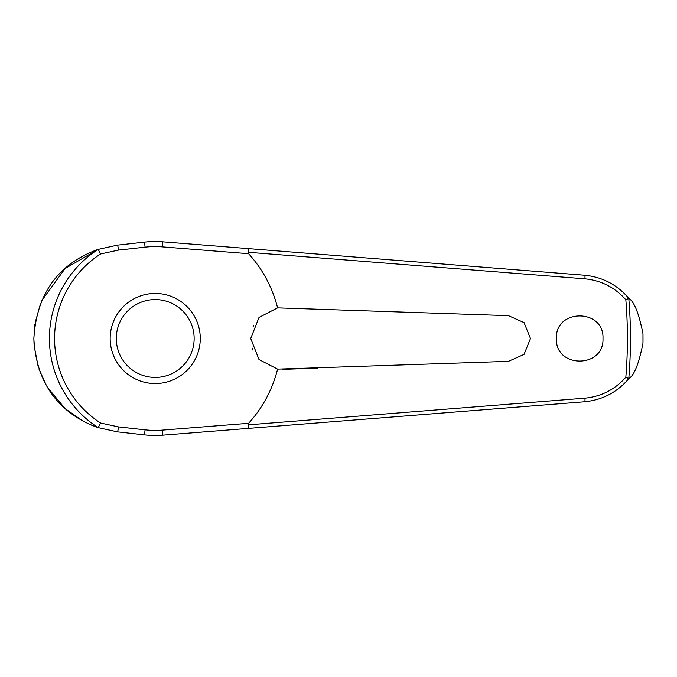 <?xml version="1.0" encoding="UTF-8"?>
<svg xmlns="http://www.w3.org/2000/svg" width="677" height="677" viewBox="0 0 677 677"><rect width="100%" height="100%" fill="white"/><g stroke="black" fill="none" stroke-linecap="round" stroke-linejoin="round"><path stroke-width="1.02" d="M248.916 428.355L584.7 401.757C602.488 399.98 617.221 392.254 628.891 378.578L628.781 378.612A475.254 475.254 0 0 0 628.781 298.388L628.891 298.422C617.221 284.746 602.488 277.02 584.7 275.243L162.878 241.833A96.972 96.972 0 0 0 144.514 242.121L117.426 245.133L98.216 249.364A105.807 105.807 0 0 0 98.216 427.636L117.426 431.867L144.514 434.879A96.972 96.972 0 0 0 162.878 435.167L248.916 428.355L247.968 424.741M247.968 252.259L584.936 278.831C601.244 280.447 614.877 287.42 625.827 299.75A472.207 472.207 0 0 1 625.827 377.25L628.781 378.612M248.916 248.645L247.968 252.14L248.611 253.697A126.15 126.15 0 0 1 277.595 307.866L508.435 315.651L524.049 322.599L530.48 338.5L524.049 354.401L508.435 361.349L277.595 369.134L259.003 359.555L250.718 338.5L259.029 317.42L277.595 307.866M628.891 298.422C634.29 301.756 638.986 313.553 642.981 333.812L642.981 343.188C638.986 363.447 634.29 375.244 628.891 378.578M556.401 338.5C555.098 308.416 604.29 308.416 602.987 338.5C604.29 368.584 555.098 368.584 556.401 338.5M253.655 325.358L253.139 326.517M98.216 249.364L100.594 253.968L118.382 250.118A3.681 0.44 -96.3 0 0 118.263 248.738A3.681 0.44 -96.3 0 0 117.426 245.133L116.402 245.252M98.123 249.364L65.06 268.574L41.94 300.368M40.459 303.888L35.229 322.438M34.925 324.342L33.85 338.5L34.104 345.456M252.259 348.113L253.029 350.204M118.382 250.118L145.073 247.147A91.911 91.911 0 0 1 162.48 246.877L248.611 253.697M628.781 298.388L625.827 299.75M155.219 383.554A45.054 45.054 0 0 0 200.274 338.5A45.054 45.054 0 0 0 155.219 293.446A45.054 45.054 0 0 0 110.165 338.5A45.054 45.054 0 0 0 155.219 383.554A45.054 45.054 0 0 1 110.165 338.5A45.054 45.054 0 0 1 155.219 293.446M98.216 427.636L100.594 423.032A100.645 100.645 0 0 1 100.594 253.968M625.827 377.25C614.877 389.58 601.244 396.553 584.936 398.169L247.968 424.86L248.611 423.303L162.48 430.123L162.878 435.167M162.48 430.123A91.911 91.911 0 0 1 145.073 429.853L118.382 426.882L100.594 423.032M277.595 369.134A126.15 126.15 0 0 1 248.611 423.303M282.715 369.371L317.809 368.127M34.129 345.769L38.166 366.638M38.953 369.05L46.18 385.035M47.822 387.794L64.696 408.096M65.94 409.204L82.636 420.874M89.22 424.157L92.546 425.579M98.072 427.619C74.969 419.452 36.939 397.611 33.85 338.5C37.506 278.577 74.487 258.03 98.072 249.381M118.382 426.882A3.681 0.44 96.3 0 1 118.263 428.262A3.681 0.44 96.3 0 1 117.426 431.867M145.073 429.853L144.514 434.879M162.48 246.877L162.878 241.833M145.073 247.147L144.514 242.121M642.981 333.812A487.778 487.778 0 0 1 642.998 338.5A487.778 487.778 0 0 1 642.981 343.188M194.147 338.5A38.927 38.927 0 0 0 155.219 299.572A38.927 38.927 0 0 0 116.292 338.5A38.927 38.927 0 0 0 155.219 377.427A38.927 38.927 0 0 0 194.147 338.5M584.7 275.243A3.681 0.516 94.5 0 1 584.936 278.831M584.7 401.757A3.681 0.516 -94.5 0 0 584.936 398.169"/></g></svg>
